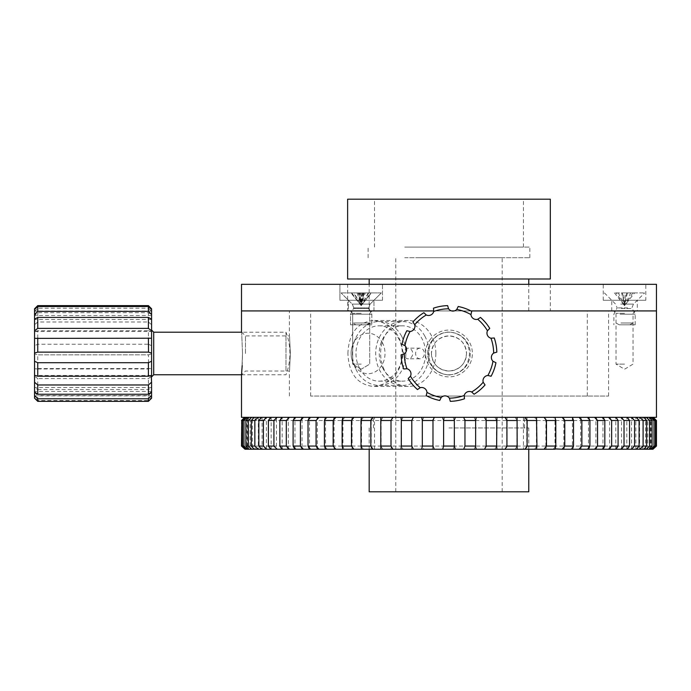 <?xml version="1.0" encoding="UTF-8"?>
<svg xmlns="http://www.w3.org/2000/svg" width="691" height="691" viewBox="0 0 691 691"><rect width="100%" height="100%" fill="white"/><g stroke="black" fill="none" stroke-linecap="round" stroke-linejoin="round"><path stroke-width="0.52" stroke-dasharray="3.46 2.59" d="M242.515 353.481C241.418 381.095 241.418 381.095 242.515 353.481C241.418 325.867 241.418 325.867 242.515 353.481C241.418 325.867 241.418 325.867 242.515 353.481L242.187 365.608M245.486 353.481L245.486 335.921L245.486 353.481M290.341 353.481C289.287 376.129 289.287 376.129 290.341 353.481C289.287 376.129 289.287 376.129 290.341 353.481C289.287 330.825 289.287 330.825 290.341 353.481C289.287 330.825 289.287 330.825 290.341 353.481M448.969 375.023C461.657 373.52 468.498 366.334 469.5 353.481C468.498 340.628 461.657 333.442 448.969 331.93C436.28 333.451 429.439 340.637 428.446 353.481C429.457 366.334 436.297 373.52 448.969 375.023M431.417 353.481A17.56 17.56 0 0 0 448.969 371.032A17.56 17.56 0 0 0 466.529 353.481C465.501 364.131 459.645 369.987 448.969 371.032C438.301 369.996 432.454 364.14 431.417 353.481C432.454 342.814 438.31 336.966 448.969 335.921C459.636 336.966 465.484 342.814 466.529 353.481A17.56 17.56 0 0 0 448.969 335.921A17.56 17.56 0 0 0 431.417 353.481M361.194 310.924L350.285 310.924L361.194 310.924M361.194 313.317L352.678 313.317L361.194 313.317M361.194 364.122L352.678 364.122L361.194 364.122M624.534 310.924L613.625 310.924L624.534 310.924M624.534 313.317L616.018 313.317L624.534 313.317M624.534 364.122L616.018 364.122L624.534 364.122M528.77 491.802L369.175 491.802M448.969 427.962L528.77 427.962L448.969 427.962M656.45 417.321L241.496 417.321M451.629 310.924L454.255 310.924M448.969 396.038L608.572 396.038L448.969 396.038M448.969 417.321L373.425 417.321L448.969 417.321M419.878 348.16C417.217 348.471 415.783 350.251 415.567 353.481C415.783 356.711 417.226 358.482 419.878 358.802C422.624 358.482 424.162 356.711 424.473 353.481C424.162 350.251 422.633 348.48 419.878 348.16L408.234 348.16A5.321 4.457 -90 0 0 403.786 353.481A5.321 4.457 -90 0 0 408.234 358.802A5.321 4.457 -90 0 0 412.691 353.481A5.321 4.457 -90 0 0 408.234 348.16M347.893 353.481C348.791 333.433 357.264 322.438 373.321 320.494C390.821 322.447 400.754 333.442 403.112 353.481C400.754 373.52 390.821 384.516 373.321 386.468C357.273 384.533 348.791 373.537 347.893 353.481M435.848 353.481A32.987 27.614 -90 0 0 408.234 320.494A32.987 27.614 -90 0 0 380.62 353.481A32.987 27.614 -90 0 0 408.234 386.468A32.987 27.614 -90 0 0 435.848 353.481M524.624 396.038L310.656 396.038L524.624 396.038M524.624 310.924L310.656 310.924L524.624 310.924M492.614 310.924L369.175 310.924L492.614 310.924M492.614 279L369.175 279L492.614 279M550.321 279L347.625 279M550.321 199.198L347.625 199.198M408.234 199.198L523.45 199.198L408.234 199.198M408.234 247.084L523.45 247.084L408.234 247.084M404.745 247.084L529.833 247.084L404.745 247.084M404.745 257.717L529.833 257.717L404.745 257.717M419.878 257.717L502.167 257.717L419.878 257.717M419.878 396.038L502.167 396.038L419.878 396.038M382.469 300.283L382.469 284.321L339.912 284.321L382.469 284.321L339.912 284.321L382.469 284.321L382.469 300.283L339.912 300.283L339.912 284.321L339.912 300.283L382.469 300.283M373.961 310.924L373.961 300.283L348.428 300.283L373.961 300.283L348.428 300.283L373.961 300.283L373.961 310.924L348.428 310.924L348.428 300.283L348.428 310.924L373.961 310.924M645.809 300.283L603.252 300.283L645.809 300.283L645.809 284.321L603.252 284.321L645.809 284.321M603.252 300.283L603.252 284.321M637.301 310.924L611.76 310.924L637.301 310.924L637.301 300.283L611.76 300.283L637.301 300.283M611.76 310.924L611.76 300.283M347.625 284.321L550.321 284.321L347.625 284.321L347.625 310.924L550.321 310.924L347.625 310.924M550.321 284.321L550.321 310.924M656.45 284.321L241.496 284.321M383.03 368.614A27.666 23.157 90 0 1 382.045 340.317A27.666 23.157 90 0 1 402.412 325.815A27.666 23.157 90 0 1 421.804 338.348A27.666 23.157 90 0 1 422.788 366.645A27.666 23.157 90 0 1 402.412 381.147A27.666 23.157 90 0 1 383.03 368.614M359.752 368.614A27.666 23.157 90 0 1 358.767 340.317A27.666 23.157 90 0 1 379.134 325.815A27.666 23.157 90 0 1 398.526 338.348A27.666 23.157 90 0 1 399.51 366.645A27.666 23.157 90 0 1 379.134 381.147A27.666 23.157 90 0 1 359.752 368.614M401.506 336.025A31.916 26.724 90 0 1 402.637 368.674A31.916 26.724 90 0 1 379.134 385.397A31.916 26.724 90 0 1 356.763 370.937A31.916 26.724 90 0 1 355.52 368.415A31.916 26.724 90 0 1 355.52 338.538A31.916 26.724 90 0 1 379.134 321.557A31.916 26.724 90 0 1 401.506 336.025M424.784 336.025A31.916 26.724 90 0 1 425.915 368.674A31.916 26.724 90 0 1 402.412 385.397A31.916 26.724 90 0 1 380.041 370.937A31.916 26.724 90 0 1 378.918 338.288A31.916 26.724 90 0 1 402.412 321.557A31.916 26.724 90 0 1 424.784 336.025M382.253 342.408A20.238 16.938 90 0 1 377.338 370.419A20.238 16.938 90 0 1 353.887 364.546A20.238 16.938 90 0 1 353.101 362.948L353.101 362.948A20.238 16.938 90 0 1 353.101 344.006L353.101 344.006A20.238 16.938 90 0 1 382.253 342.408M411.75 446.049L411.75 420.508L422.356 420.508L422.356 446.049L411.75 446.049L411.853 447.068L411.75 420.508M390.959 446.049L390.959 420.508L401.341 420.508L401.341 446.049L390.959 446.049L391.192 447.604L390.959 420.508M370.791 446.049L370.791 420.508L380.827 420.508L380.827 446.049L370.791 446.049L371.205 448.122L371.205 418.435L370.791 420.508M351.443 446.049L351.443 420.508L361.039 420.508L361.039 446.049L351.443 446.049L352.099 448.614L352.099 417.943L351.443 420.508M333.131 446.049L333.131 420.508L342.183 420.508L342.183 446.049L333.131 446.049L334.073 449.081L334.073 417.476L333.131 420.508M316.046 446.049L317.316 449.236L327.189 449.236L324.459 446.049L316.046 446.049L316.046 420.508L324.459 420.508L324.459 446.049M300.369 446.049L300.369 420.508L308.056 420.508L308.056 446.049L300.369 446.049L301.95 449.236L317.324 449.236L317.324 417.321L316.046 420.508M286.273 446.049L286.273 420.508L293.139 420.508L293.139 446.049L286.273 446.049L288.147 449.236L302.027 449.236L302.027 417.321L300.369 420.508M273.895 446.049L273.895 420.508L279.881 420.508L279.881 446.049L273.895 446.049L276.046 449.236L288.346 449.236L288.346 417.321L286.273 420.508M263.375 446.049L263.375 420.508L268.419 420.508L268.419 446.049L263.375 446.049L265.776 449.236L276.417 449.236L276.417 417.321L273.895 420.508M254.824 446.049L254.824 420.508L258.866 420.508L258.866 446.049L254.824 446.049L257.458 449.236L266.38 449.236L266.38 417.321L265.776 417.321L263.375 420.508M266.38 449.236L265.776 449.236M248.328 446.049L248.328 420.508L251.325 420.508L251.325 446.049L248.328 446.049L251.161 449.236L258.33 449.236L258.33 417.321L257.458 417.321L254.824 420.508M258.33 449.236L257.458 449.236M243.958 446.049L243.958 420.508L245.884 420.508L245.884 446.049L243.958 446.049L246.963 449.236L252.362 449.236L252.362 417.321L251.161 417.321L248.328 420.508M252.362 449.236L251.161 449.236M241.764 446.049L241.764 420.508L242.593 420.508L242.593 446.049L241.764 446.049L244.908 449.236L248.527 449.236L248.527 417.321L246.963 417.321L243.958 420.508M248.527 449.236L246.963 449.236M241.496 420.508L241.496 446.049L244.692 449.236L246.886 449.236L246.886 417.321L244.908 417.321L241.764 420.508M246.886 449.236L244.908 449.236M247.43 449.236L245.668 449.236L247.43 449.236L247.43 417.321L244.683 417.321L246.886 417.321M250.177 449.236L248.795 449.236L250.177 449.236L250.177 417.321L247.43 417.321M255.083 449.236L254.046 449.236L255.083 449.236L255.083 417.321L250.177 417.321M262.096 449.236L261.371 449.236L262.096 449.236L262.096 417.321L255.083 417.321M271.157 449.236L270.673 449.236L271.157 449.236L271.157 417.321L262.096 417.321M282.153 449.236L282.153 417.321L271.157 417.321M294.971 449.236L294.971 417.321L282.153 417.321M309.482 449.236L309.482 417.321L294.971 417.321M325.53 449.236L325.53 417.321L309.482 417.321M656.174 420.508L656.174 446.049L655.344 446.049L655.344 420.508L656.174 420.508L653.038 417.321L651.06 417.321L653.254 417.321L325.53 417.321M342.935 448.856L342.935 417.71M361.531 448.373L361.531 418.185M381.104 447.863L381.104 418.694M401.454 447.336L401.454 419.221M422.365 446.801L422.365 419.757M443.613 446.256L443.613 420.309M432.937 446.049L432.937 420.508L443.648 420.508L443.648 446.049L432.937 446.049L432.955 446.524L432.937 420.508M374.496 417.321L523.45 417.321L374.496 417.321L374.496 449.236L523.45 449.236L374.496 449.236M523.45 417.321L523.45 449.236M652.062 420.508L653.98 420.508L653.98 446.049L652.062 446.049L652.062 420.508L648.728 417.321L652.062 417.321L655.344 420.508M646.612 420.508L649.618 420.508L649.618 446.049L646.612 446.049L646.612 420.508L643.261 417.321L648.728 417.321M639.08 420.508L643.122 420.508L643.122 446.049L639.08 446.049L639.08 420.508L635.746 417.321L643.261 417.321M629.527 420.508L634.571 420.508L634.571 446.049L629.527 446.049L629.527 420.508L626.245 417.321L635.746 417.321M618.056 420.508L624.051 420.508L624.051 446.049L618.056 446.049L618.056 420.508L614.869 417.321L626.245 417.321M604.798 420.508L611.673 420.508L611.673 446.049L604.798 446.049L604.798 420.508L601.731 417.321L614.869 417.321M589.889 420.508L597.577 420.508L597.577 446.049L589.889 446.049L589.889 420.508L586.979 417.321L601.731 417.321M573.487 420.508L581.9 420.508L581.9 446.049L573.487 446.049L573.487 420.508L570.757 417.321L586.979 417.321M555.763 420.508L564.815 420.508L564.815 446.049L555.763 446.049L555.763 420.508L553.249 417.321L570.757 417.321M536.907 420.508L546.503 420.508L546.503 446.049L536.907 446.049L536.907 420.508L534.627 417.321L553.249 417.321M517.118 420.508L527.155 420.508L527.155 446.049L517.118 446.049L517.118 420.508L515.106 417.321L534.627 417.321M496.604 420.508L506.978 420.508L506.978 446.049L496.604 446.049L496.604 420.508L494.886 417.321L515.106 417.321M475.589 420.508L486.188 420.508L486.188 446.049L475.589 446.049L475.589 420.508L474.173 417.321L494.886 417.321M411.853 447.068L411.326 449.236L423.773 449.236L422.356 446.049M391.192 447.604L390.881 449.236L403.06 449.236L401.341 446.049M371.205 448.122L371.05 449.236L382.84 449.236L380.827 446.049M352.099 448.614L352.047 449.236L363.311 449.236L361.039 446.049M334.073 449.081L344.697 449.236L342.183 446.049M310.967 449.236L308.056 446.049M296.214 449.236L293.139 446.049M283.077 449.236L279.881 446.049M271.701 449.236L268.419 446.049M254.677 449.236L251.325 446.049M262.2 449.236L258.866 446.049M249.218 449.236L245.884 446.049M245.875 449.236L242.593 446.049M655.344 446.049L652.062 449.236L653.038 449.236L656.174 446.049M653.038 449.236L651.06 449.236L653.254 449.236L655.707 446.792M652.062 446.049L648.728 449.236L650.982 449.236L653.98 446.049M646.612 446.049L643.261 449.236L646.785 449.236L649.618 446.049M639.08 446.049L635.746 449.236L640.488 449.236L643.122 446.049M629.527 446.049L626.245 449.236L632.161 449.236L634.571 446.049M618.056 446.049L614.869 449.236L621.9 449.236L624.051 446.049M604.798 446.049L601.731 449.236L609.799 449.236L611.673 446.049M589.889 446.049L586.979 449.236L595.996 449.236L597.577 446.049M573.487 446.049L570.757 449.236L580.63 449.236L581.9 446.049M555.763 446.049L553.249 449.236L563.873 449.236L563.873 417.321L564.815 420.508M570.757 449.236L563.873 449.236L564.815 446.049M536.907 446.049L534.627 449.236L545.899 449.236L545.847 417.943L546.503 420.508M553.249 449.236L545.899 449.236L546.503 446.049M496.604 446.049L494.886 449.236L507.064 449.236L506.978 446.049M517.118 446.049L515.106 449.236L526.896 449.236L527.155 446.049M475.589 446.049L474.173 449.236L486.619 449.236L486.188 446.049M422.356 420.508L423.773 417.321L411.326 417.321L411.853 419.489M401.341 420.508L403.06 417.321L390.881 417.321L391.192 418.953M380.827 420.508L382.84 417.321L371.05 417.321L371.205 418.435M361.039 420.508L363.311 417.321L352.047 417.321L352.099 417.943M342.183 420.508L344.697 417.321L334.073 417.476M324.459 420.508L327.189 417.321L317.316 417.321M308.056 420.508L310.967 417.321L301.95 417.321M293.139 420.508L296.214 417.321L288.147 417.321M279.881 420.508L283.077 417.321L276.046 417.321M268.419 420.508L271.701 417.321L265.776 417.321M258.866 420.508L262.2 417.321L257.458 417.321M251.325 420.508L254.677 417.321L251.161 417.321M245.884 420.508L249.218 417.321L246.963 417.321M242.593 420.508L245.875 417.321L244.908 417.321M242.239 419.765L244.692 417.321M653.254 417.321L656.45 420.508M653.038 417.321L652.062 417.321M653.98 420.508L650.982 417.321M649.618 420.508L646.785 417.321M643.122 420.508L640.488 417.321M634.571 420.508L632.161 417.321M624.051 420.508L621.9 417.321M611.673 420.508L609.799 417.321M597.577 420.508L595.996 417.321M581.9 420.508L580.63 417.321L580.621 449.236L586.979 449.236M527.155 420.508L526.896 417.321M506.978 420.508L507.064 417.321M486.188 420.508L486.619 417.321M432.955 446.524L432.169 449.236L444.745 449.236L443.648 446.049M443.648 420.508L444.745 417.321L432.169 417.321L432.955 420.033M403.06 417.321L411.326 417.321M382.84 417.321L390.881 417.321M363.311 417.321L371.05 417.321M344.697 417.321L352.047 417.321M327.189 417.321L334.073 417.321M310.967 417.321L317.324 417.321M296.214 417.321L302.027 417.321M283.077 417.321L288.346 417.321M271.701 417.321L276.417 417.321M262.2 417.321L266.38 417.321M254.677 417.321L258.33 417.321M249.218 417.321L252.362 417.321M245.875 417.321L248.527 417.321M572.416 417.321L572.416 449.236M444.745 449.236L465.769 449.236L464.983 446.524L464.983 420.033L465.008 446.049L454.289 446.049L454.289 420.508L465.008 420.508L465.769 417.321L474.173 417.321M465.769 417.321L453.192 417.321L454.289 420.508M444.745 417.321L453.192 417.321M423.773 417.321L432.169 417.321M403.06 449.236L411.326 449.236M423.773 449.236L432.169 449.236M465.769 449.236L474.173 449.236M486.619 449.236L494.886 449.236M507.064 449.236L515.106 449.236M526.896 449.236L534.627 449.236M595.996 449.236L601.731 449.236M609.799 449.236L614.869 449.236M621.9 449.236L626.245 449.236M632.161 449.236L635.746 449.236M640.488 449.236L643.261 449.236M646.785 449.236L648.728 449.236M650.982 449.236L652.062 449.236M652.278 449.236L650.507 449.236L652.278 449.236M649.151 449.236L647.769 449.236L649.151 449.236M643.891 449.236L642.863 449.236L643.891 449.236M636.575 449.236L635.841 449.236L636.575 449.236M627.264 449.236L626.789 449.236L627.264 449.236M327.189 449.236L334.073 449.236M344.697 449.236L352.047 449.236M363.311 449.236L371.05 449.236M382.84 449.236L390.881 449.236M454.289 446.049L453.192 449.236M356.297 324.83L369.702 324.83L356.297 324.83M356.297 322.991L369.702 322.991L356.297 322.991M364.235 324.83L355.908 324.83L364.235 324.83M356.953 308.531L368.562 308.531L356.953 308.531M355.079 314.189L371.836 314.189L355.079 314.189M355.079 324.83L371.836 324.83L355.079 324.83M349.611 292.906L381.328 292.906L349.611 292.906M358.232 292.906L370.687 292.906L351.702 292.906L358.232 292.906L361.194 305.681L364.157 292.906M361.713 292.906L361.194 305.681L359.26 292.906L350.933 292.906L371.447 292.906L359.26 292.906M357.126 292.906L361.194 305.681L363.12 292.906M368.744 292.906L361.194 305.681L353.637 292.906M360.676 292.906L361.194 305.681L365.263 292.906M351.702 292.906L361.194 305.681L354.146 292.906M368.243 292.906L361.194 305.681L370.687 292.906M369.668 324.83L352.678 324.83L369.702 324.83L369.702 322.991L352.678 322.991L369.702 322.991L369.702 324.83M355.925 324.83L366.48 324.83L355.908 324.83L352.678 322.991L352.678 324.83L352.678 322.991L355.908 324.83M368.536 308.531L353.818 308.531L368.536 308.531M371.793 314.189L350.553 314.189L371.793 314.189M371.793 324.83L350.553 324.83L371.793 324.83M381.251 292.906L341.052 292.906L381.251 292.906M363.501 292.906L361.194 305.681L371.447 292.906M351.313 292.906L361.194 305.681L371.076 292.906M358.888 292.906L361.194 305.681L350.933 292.906M362.412 292.906L361.194 305.681L358.18 292.906M364.209 292.906L361.194 305.681L359.968 292.906M620.941 324.83L633.042 324.83L620.941 324.83M620.941 322.991L633.042 322.991L620.941 322.991M626.754 324.83L619.24 324.83L626.754 324.83M621.425 308.531L631.902 308.531L621.425 308.531M620.052 314.189L635.167 314.189L620.052 314.189M620.052 324.83L635.167 324.83L620.052 324.83M616.052 292.906L644.668 292.906L616.052 292.906M625.562 292.906L614.463 292.906L634.597 292.906L625.562 292.906L624.534 305.681L623.498 292.906M621.701 292.906L624.534 305.681L618.341 292.906M626.858 292.906L624.534 305.681L622.202 292.906M627.359 292.906L624.534 305.681L630.719 292.906M632.801 292.906L624.534 305.681L634.597 292.906M614.463 292.906L624.534 305.681L616.26 292.906M34.55 398.163L34.55 395.874L34.55 397.489L37.746 400.46L148.401 400.46L151.588 397.489L151.588 395.874L151.588 398.163M151.588 340.136L151.588 376.889L151.588 340.136M285.979 370.963L285.979 332.198L285.979 370.963M34.55 397.489L34.55 387.496L37.746 389.551L37.746 378.582L34.55 376.172L34.55 368.744L37.746 368.968L37.746 354.829L34.55 353.887L34.55 345.699L37.746 344.248L148.401 344.248L148.401 330.721L37.746 330.721L34.55 331.49L34.55 324.735L37.746 321.989L148.401 321.989L148.401 312.703L37.746 312.703L34.55 315.493L34.55 311.477L37.746 308.177L148.401 308.177L148.401 305.621M37.746 344.248L37.746 330.721M37.746 321.989L37.746 312.703M37.746 308.177L37.746 305.621M37.746 400.46L37.746 395.606L34.55 392.384M148.401 400.46L148.401 395.606L37.746 395.606M151.588 353.887L148.401 354.829L37.599 354.837L148.539 354.829L148.401 368.968L151.588 368.744L151.588 331.49L34.55 331.49L34.55 345.699M148.401 344.248L151.588 345.699M148.401 321.989L151.588 324.735L151.588 331.49L148.401 330.721M151.588 324.735L151.588 314.984L148.401 312.703M148.401 308.177L151.588 311.477L151.588 308.791M34.55 368.744L34.55 353.887M34.55 324.735L34.55 314.984M34.55 311.477L34.55 308.791M37.746 389.551L148.401 389.551L151.588 387.703L151.588 376.172L148.401 378.582L37.746 378.582M148.401 389.551L148.401 378.582M37.746 368.968L148.401 368.968M34.55 387.703L34.55 376.172M34.55 391.978L34.55 391.469L34.55 391.978M34.55 309.473L34.55 311.088L34.55 309.473M151.588 311.477L151.588 314.984M151.588 309.473L151.588 311.088L151.588 309.473M151.588 391.978L151.588 391.469L151.588 391.978M151.588 397.489L151.588 392.384L148.401 395.606M151.588 387.703L151.588 392.384M151.588 368.744L151.588 376.172M490.973 338.219A44.69 44.69 0 0 1 493.659 353.075L496.829 352.125A47.878 47.878 0 0 0 494.272 337.985L490.973 338.219A5.321 5.321 0 0 1 487.466 330.782L489.746 328.38A47.878 47.878 0 0 0 480.461 317.411L477.714 319.259A44.69 44.69 0 0 1 487.466 330.782M492.977 361.263A44.69 44.69 0 0 1 487.872 375.472L491.094 376.241A47.878 47.878 0 0 0 495.948 362.715L492.977 361.263A5.321 5.321 0 0 1 493.659 353.075M483.19 382.218A44.69 44.69 0 0 1 471.668 391.978L474.069 394.25A47.878 47.878 0 0 0 485.039 384.965L483.19 382.218A5.321 5.321 0 0 1 487.872 375.472M464.24 395.477A44.69 44.69 0 0 1 449.375 398.163L450.325 401.341A47.878 47.878 0 0 0 464.464 398.785L464.24 395.477A5.321 5.321 0 0 1 471.668 391.978M441.195 397.489A44.69 44.69 0 0 1 426.978 392.384L426.209 395.606A47.878 47.878 0 0 0 439.735 400.46L441.195 397.489A5.321 5.321 0 0 1 449.375 398.163M431.486 341.345A21.283 21.283 0 0 1 461.104 335.999A21.283 21.283 0 0 1 466.46 365.608A21.283 21.283 0 0 1 436.842 370.963A21.283 21.283 0 0 1 431.486 341.345A21.283 21.283 0 0 1 461.104 335.999A21.283 21.283 0 0 1 466.46 365.608A21.283 21.283 0 0 1 436.842 370.963A21.283 21.283 0 0 1 431.486 341.345A21.283 21.283 0 0 0 436.842 370.963A21.283 21.283 0 0 0 466.46 365.608M404.969 345.699L401.989 344.248A47.878 47.878 0 0 1 406.852 330.721L410.065 331.49A44.69 44.69 0 0 0 404.969 345.699A5.321 5.321 0 0 1 404.287 353.887L401.108 354.829A47.878 47.878 0 0 0 403.665 368.968L406.973 368.744A44.69 44.69 0 0 1 404.287 353.887M414.755 324.735L412.907 321.989A47.878 47.878 0 0 1 423.868 312.703L426.278 314.984A44.69 44.69 0 0 0 414.755 324.735A5.321 5.321 0 0 1 410.065 331.49M433.706 311.477L433.482 308.177A47.878 47.878 0 0 1 447.621 305.621L448.563 308.791A44.69 44.69 0 0 0 433.706 311.477A5.321 5.321 0 0 1 426.278 314.984M456.751 309.473L458.211 306.502A47.878 47.878 0 0 1 471.728 311.356L470.96 314.578A44.69 44.69 0 0 0 456.751 309.473A5.321 5.321 0 0 1 448.563 308.791M410.48 376.172L408.2 378.582A47.878 47.878 0 0 0 417.485 389.551L420.232 387.703A44.69 44.69 0 0 1 410.48 376.172A5.321 5.321 0 0 0 406.973 368.744M477.714 319.259A5.321 5.321 0 0 1 470.96 314.578M420.232 387.703A5.321 5.321 0 0 1 426.978 392.384M356.055 304.118L370.126 304.118L356.055 304.118M365.427 307.884L353.818 307.884L365.427 307.884M370.091 304.118L352.263 304.118L370.091 304.118M353.852 307.884L368.562 307.884L353.852 307.884L352.263 304.118L341.052 292.906L352.263 304.118L353.818 307.884L350.553 314.189L350.553 324.83L350.553 314.189L353.818 307.884M620.768 304.118L633.457 304.118L620.768 304.118M627.635 307.884L617.158 307.884L627.635 307.884M153.713 374.764L153.713 332.198M429.742 340.136A23.408 23.408 0 0 1 462.314 334.245A23.408 23.408 0 0 1 468.204 366.826A23.408 23.408 0 0 1 435.632 372.708A23.408 23.408 0 0 1 429.742 340.136M289.374 396.038L289.374 371.032L245.486 371.032L241.496 375.023M352.678 313.317L350.285 310.924L352.678 313.317L352.678 364.122L352.678 313.317M361.194 369.236L352.678 364.122L361.194 369.236L369.702 364.122L369.702 313.317L372.095 310.924L369.702 313.317L369.702 364.122L361.194 369.236M635.435 310.924L633.042 313.317L633.042 364.122L624.534 369.236L616.018 364.122L616.018 313.317L613.625 310.924M528.77 449.236L528.77 427.962M524.512 427.962L524.512 417.321M241.496 331.93L245.486 335.921L289.374 335.921L289.374 310.924M395.77 491.802L395.77 257.717M502.167 491.802L502.167 257.717M608.572 396.038L608.572 310.924M373.425 427.962L373.425 417.321M369.175 449.236L369.175 427.962M408.234 320.494L373.321 320.494M310.656 396.038L310.656 310.924M369.175 310.924L369.175 284.321M523.45 247.084L523.45 199.198M529.833 257.717L529.833 247.084M368.104 257.717L368.104 247.084M374.496 247.084L374.496 199.198M528.77 310.924L528.77 284.321M587.29 396.038L587.29 310.924M408.234 386.468L373.321 386.468M419.878 358.802L408.234 358.802M379.134 325.815L402.412 325.815M379.134 385.397L402.412 385.397M355.52 338.538L353.101 344.006A23.364 23.364 0 0 0 353.101 362.948L355.52 368.415M379.134 321.557L402.412 321.557M379.134 381.147L402.412 381.147M486.093 447.068L486.093 419.489M506.745 447.604L506.745 418.953M526.741 448.122L526.741 418.435M595.918 449.236L595.918 417.321M609.6 449.236L609.6 417.321M621.529 449.236L621.529 417.321M631.565 449.236L631.565 417.321M639.616 449.236L639.616 417.321M645.584 449.236L645.584 417.321M649.41 449.236L649.41 417.321M651.06 449.236L651.06 417.321M650.507 449.236L650.507 417.321M647.769 449.236L647.769 417.321M642.863 449.236L642.863 417.321M635.841 449.236L635.841 417.321M626.789 449.236L626.789 417.321M615.793 449.236L615.793 417.321M602.967 449.236L602.967 417.321M588.464 449.236L588.464 417.321M555.003 448.856L555.003 417.701M536.415 448.373L536.415 418.366M516.842 447.863L516.842 418.893M496.492 447.336L496.492 419.402M475.581 446.801L475.581 419.886M454.332 446.256L454.332 420.309M366.48 324.83L369.702 322.991L366.48 324.83M368.562 308.531L371.836 314.189L371.836 324.83L371.836 314.189L368.562 307.884L370.126 304.118L381.328 292.906L370.126 304.118L368.562 308.531M629.821 324.83L633.042 322.991L633.042 324.83M619.24 324.83L616.018 322.991L616.018 324.83M604.392 292.906L615.603 304.118L617.158 307.884L613.893 314.189L613.893 324.83M635.167 324.83L635.167 314.189L631.902 307.884L633.457 304.118L644.668 292.906M150.197 338.374L35.923 338.374M241.522 374.764L285.979 374.764A59.581 59.581 0 0 0 285.979 332.198L241.522 332.198M151.588 387.496L34.55 387.496M150.413 368.579L35.725 368.579M151.588 395.874L34.55 395.874M151.588 391.469L34.55 391.469M151.217 375.455L34.921 375.455M148.539 352.125L37.599 352.125M151.588 319.458L34.55 319.458M151.588 311.088L34.55 311.088M151.588 315.493L34.55 315.493"/><path stroke-width="1.04" d="M241.496 331.93L241.496 284.321L656.45 284.321L656.45 310.924L470.908 310.924L656.45 310.924L656.45 417.321L241.496 417.321L241.496 375.023L242.187 365.608M369.175 449.236L369.175 491.802L528.77 491.802L528.77 449.236M241.496 310.924L433.818 310.924L241.496 310.924M347.625 279L550.321 279L550.321 199.198L347.625 199.198L347.625 279M451.629 310.924L454.255 310.924M241.772 446.049L245.011 449.236L241.496 446.049L241.772 420.508L241.496 446.049M245.011 417.321L241.772 420.508M243.966 446.049L243.966 420.508L242.593 420.508L242.593 446.049L243.966 446.049L247.283 449.236L245.011 449.236M247.283 417.321L243.966 420.508M248.337 446.049L248.337 420.508L245.875 420.508L245.875 446.049L248.337 446.049L251.688 449.236L247.283 449.236M251.688 417.321L248.337 420.508M254.841 446.049L254.841 420.508L251.317 420.508L251.317 446.049L254.841 446.049L258.184 449.236L251.688 449.236M258.184 417.321L254.841 420.508M263.392 446.049L263.392 420.508L258.849 420.508L258.849 446.049L263.392 446.049L266.709 449.236L258.184 449.236M266.709 417.321L263.392 420.508M273.921 446.049L273.921 420.508L268.393 420.508L268.393 446.049L273.921 446.049L277.16 449.236L266.709 449.236M277.16 417.321L273.921 420.508M286.299 446.049L286.299 420.508L279.855 420.508L279.855 446.049L286.299 446.049L289.434 449.236L277.16 449.236M289.434 417.321L286.299 420.508M300.404 446.049L300.404 420.508L293.114 420.508L293.114 446.049L300.404 446.049L303.401 449.236L289.434 449.236M303.401 417.321L300.404 420.508M316.081 446.049L316.081 420.508L308.022 420.508L308.022 446.049L316.081 446.049L318.905 449.236L303.401 449.236M318.905 417.321L316.081 420.508M454.332 446.256L454.332 420.508L443.605 420.508L443.605 446.049L454.332 446.049L455.265 449.236L318.905 449.236M333.166 446.049L333.166 420.508L324.425 420.508L324.425 446.049L333.166 446.049L335.791 449.236M335.791 417.321L333.166 420.508M342.14 420.508L342.14 446.049L351.486 446.049L351.486 420.508L342.14 420.508L342.917 417.321M342.917 449.236L342.14 446.049M351.486 446.049L353.878 449.236M353.878 417.321L351.486 420.508M360.996 420.508L360.996 446.049L370.834 446.049L370.834 420.508L360.996 420.508L361.436 417.321M361.436 449.236L360.996 446.049M370.834 446.049L372.976 449.236M372.976 417.321L370.834 420.508M380.784 420.508L380.784 446.049L391.002 446.049L391.002 420.508L380.784 420.508L380.879 417.321M380.879 449.236L380.784 446.049M391.002 446.049L392.877 449.236M392.877 417.321L391.002 420.508M401.298 420.508L401.298 446.049L411.793 446.049L411.793 420.508L401.298 420.508L401.039 417.321M401.039 449.236L401.298 446.049M411.793 446.049L413.365 449.236M413.365 417.321L411.793 420.508M422.313 420.508L422.313 446.049L432.981 446.049L432.981 420.508L422.313 420.508L421.717 417.321M421.717 449.236L422.313 446.049M432.981 446.049L434.242 449.236M434.242 417.321L432.981 420.508M443.605 420.508L442.672 417.321M442.672 449.236L443.605 446.049M244.683 417.321L241.496 420.508L244.683 417.321M653.254 417.321L656.45 420.508L656.45 446.049L652.935 449.236L656.45 446.049L656.174 420.508L656.174 446.049M475.581 419.886L475.633 420.508L464.965 420.508L464.965 446.049L475.633 446.049L475.633 420.508L476.229 417.321M496.648 420.508L486.144 420.508L486.144 446.049L496.648 446.049L496.907 417.321M517.162 420.508L506.935 420.508L506.935 446.049L517.162 446.049L517.067 417.321M536.942 420.508L527.112 420.508L527.112 446.049L536.942 446.049L536.51 417.321M555.797 420.508L546.46 420.508L546.46 446.049L555.797 446.049L555.797 420.508L555.003 417.701M573.521 420.508L564.78 420.508L564.78 446.049L573.521 446.049L573.521 420.508L572.416 417.321M589.924 420.508L581.865 420.508L581.865 446.049L589.924 446.049L589.924 420.508L588.499 417.321M604.832 420.508L597.542 420.508L597.542 446.049L604.832 446.049L604.832 420.508L603.105 417.321M618.082 420.508L611.647 420.508L611.647 446.049L618.082 446.049L618.082 420.508L616.07 417.321M629.544 420.508L624.025 420.508L624.025 446.049L629.544 446.049L629.544 420.508L627.264 417.321M639.097 420.508L634.545 420.508L634.545 446.049L639.097 446.049L639.097 420.508L636.575 417.321M646.629 420.508L643.105 420.508L643.105 446.049L646.629 446.049L646.629 420.508L643.891 417.321M652.071 420.508L649.6 420.508L649.6 446.049L652.071 446.049L652.071 420.508L649.151 417.321M655.353 420.508L653.971 420.508L653.971 446.049L655.353 446.049L655.353 420.508L652.278 417.321M245.668 449.236L242.593 446.049M248.795 449.236L245.875 446.049M254.046 449.236L251.317 446.049M261.371 449.236L258.849 446.049M270.673 449.236L268.393 446.049M281.876 449.236L279.855 446.049M294.841 449.236L293.114 446.049M309.447 449.236L308.022 446.049M325.53 449.236L324.425 446.049M475.581 446.801L476.229 449.236L463.704 449.236L464.965 446.049M496.648 446.049L496.907 449.236L484.572 449.236L486.144 446.049M517.162 446.049L517.067 449.236L505.069 449.236L506.935 446.049M536.942 446.049L536.51 449.236L524.97 449.236L527.112 446.049M555.797 446.049L555.028 449.236L544.067 449.236L546.46 446.049M555.003 448.856L562.154 449.236L564.78 446.049M573.521 446.049L572.416 449.236L562.154 449.236M589.924 446.049L588.499 449.236L579.041 449.236L581.865 446.049M604.832 446.049L603.105 449.236L594.545 449.236L597.542 446.049M618.082 446.049L616.07 449.236L608.512 449.236L611.647 446.049M629.544 446.049L627.264 449.236L620.786 449.236L624.025 446.049M639.097 446.049L636.575 449.236L631.237 449.236L634.545 446.049M646.629 446.049L643.891 449.236L639.754 449.236L643.105 446.049M652.071 446.049L649.151 449.236L646.258 449.236L649.6 446.049M655.353 446.049L652.278 449.236L650.663 449.236L653.971 446.049M656.286 446.205L655.707 446.792M241.651 420.353L242.239 419.765M242.593 420.508L245.668 417.321M245.875 420.508L248.795 417.321M251.317 420.508L254.046 417.321M268.393 420.508L270.673 417.321M258.849 420.508L261.371 417.321M279.855 420.508L281.876 417.321M293.114 420.508L294.841 417.321M308.022 420.508L309.447 417.321M324.425 420.508L325.53 417.321M455.265 417.321L454.332 420.309M464.965 420.508L463.704 417.321M486.144 420.508L484.572 417.321M506.935 420.508L505.069 417.321M527.112 420.508L524.97 417.321M546.46 420.508L544.067 417.321M564.78 420.508L562.154 417.321M581.865 420.508L579.041 417.321M597.542 420.508L594.545 417.321M611.647 420.508L608.512 417.321M624.025 420.508L620.786 417.321M634.545 420.508L631.237 417.321M643.105 420.508L639.754 417.321M649.6 420.508L646.258 417.321M653.971 420.508L650.663 417.321M656.174 420.508L652.935 417.321M652.935 449.236L652.278 449.236M650.663 449.236L649.151 449.236M646.258 449.236L643.891 449.236M639.754 449.236L636.575 449.236M631.237 449.236L627.264 449.236M620.786 449.236L616.07 449.236M608.512 449.236L603.105 449.236M594.545 449.236L588.499 449.236M579.041 449.236L572.416 449.236M544.067 449.236L536.51 449.236M524.97 449.236L517.067 449.236M505.069 449.236L496.907 449.236M484.572 449.236L476.229 449.236M463.704 449.236L455.265 449.236M151.588 338.219L151.588 330.782L148.401 328.38L37.746 328.38L34.55 330.782L34.55 338.219L35.725 338.383L151.588 338.219L151.588 353.075L148.401 352.125L37.599 352.125M34.55 338.219L34.55 361.263L37.746 362.715L148.401 362.715L151.588 361.263L151.588 353.075M34.55 361.263L34.55 382.218L37.746 384.965L148.401 384.965L151.588 382.218L151.217 375.455M148.401 398.785L151.588 395.477L151.588 391.978L148.401 394.25L37.746 394.25L34.55 391.978L34.55 395.477L37.746 398.785L148.401 398.785L148.401 401.341L37.746 401.341L34.55 398.163L34.55 395.477M148.401 306.502L151.588 309.473L151.588 308.791L148.401 305.621L37.746 305.621L34.55 308.791L34.55 309.473L37.746 306.502L148.401 306.502L148.401 311.356L37.746 311.356L34.55 314.578L34.55 319.259L37.746 317.411L148.401 317.411L148.401 328.38M37.746 306.502L37.746 311.356M37.746 317.411L37.746 328.38M37.746 337.985L37.746 352.125L34.55 353.075M148.401 337.985L148.539 352.125M37.746 362.715L37.746 376.241L34.921 375.455M148.401 362.715L148.401 376.241L37.746 376.241M37.746 384.965L37.746 394.25M148.401 384.965L148.401 394.25M37.746 398.785L37.746 401.341M151.588 309.473L151.588 314.578L148.401 311.356M148.401 317.411L151.588 319.259L151.588 330.782M151.588 361.263L151.588 375.472L148.401 376.241M151.588 382.218L151.588 391.978M151.588 395.477L151.588 398.163L148.401 401.341M34.55 309.473L34.55 314.578M34.55 319.259L34.55 330.782M34.55 382.218L34.55 391.978M151.588 319.259L151.588 314.578M490.973 338.219L494.272 337.985A47.878 47.878 0 0 1 496.829 352.125L493.659 353.075A5.321 5.321 0 0 0 492.977 361.263L495.948 362.715A47.878 47.878 0 0 1 491.094 376.241L487.872 375.472A5.321 5.321 0 0 0 483.19 382.218L485.039 384.965A47.878 47.878 0 0 1 474.069 394.25L471.668 391.978A5.321 5.321 0 0 0 464.24 395.477L464.464 398.785A47.878 47.878 0 0 1 450.325 401.341L449.375 398.163A5.321 5.321 0 0 0 441.195 397.489A44.69 44.69 0 0 1 426.978 392.384A5.321 5.321 0 0 0 420.232 387.703L417.485 389.551A47.878 47.878 0 0 1 408.2 378.582L410.48 376.172A5.321 5.321 0 0 0 406.973 368.744L403.665 368.968A47.878 47.878 0 0 1 401.108 354.829L404.287 353.887A5.321 5.321 0 0 0 404.969 345.699L401.989 344.248A47.878 47.878 0 0 1 406.852 330.721L410.065 331.49A5.321 5.321 0 0 0 414.755 324.735L412.907 321.989A47.878 47.878 0 0 1 423.868 312.703L426.278 314.984A5.321 5.321 0 0 0 433.706 311.477L433.482 308.177A47.878 47.878 0 0 1 447.621 305.621L448.563 308.791A5.321 5.321 0 0 0 456.751 309.473L458.211 306.502A47.878 47.878 0 0 1 471.728 311.356L470.96 314.578A5.321 5.321 0 0 0 477.714 319.259L480.461 317.411A47.878 47.878 0 0 1 489.746 328.38L487.466 330.782A5.321 5.321 0 0 0 490.973 338.219A44.69 44.69 0 0 1 493.659 353.075M441.195 397.489L439.735 400.46A47.878 47.878 0 0 1 426.209 395.606L426.978 392.384M406.973 368.744A44.69 44.69 0 0 1 404.287 353.887M404.969 345.699A44.69 44.69 0 0 1 410.065 331.49M414.755 324.735A44.69 44.69 0 0 1 426.278 314.984M433.706 311.477A44.69 44.69 0 0 1 448.563 308.791M456.751 309.473A44.69 44.69 0 0 1 470.96 314.578M477.714 319.259A44.69 44.69 0 0 1 487.466 330.782M492.977 361.263A44.69 44.69 0 0 1 487.872 375.472M483.19 382.218A44.69 44.69 0 0 1 471.668 391.978M464.24 395.477A44.69 44.69 0 0 1 449.375 398.163M420.232 387.703A44.69 44.69 0 0 1 410.48 376.172M151.588 330.073L153.713 332.198L153.713 374.764L241.522 374.764M369.175 284.321L369.175 279M528.77 284.321L528.77 279M153.713 332.198L241.522 332.198M153.713 374.764L151.588 376.889"/></g></svg>
